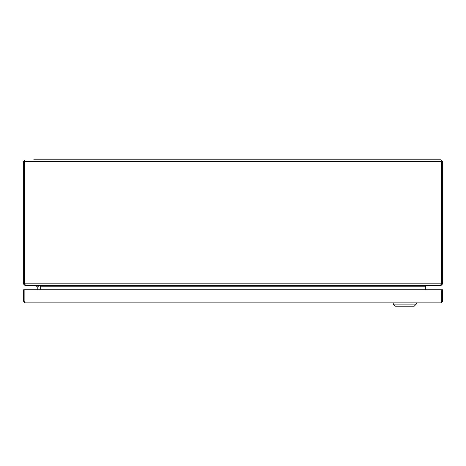 <?xml version="1.0" encoding="UTF-8"?>
<svg xmlns="http://www.w3.org/2000/svg" width="466" height="466" viewBox="0 0 466 466"><rect width="100%" height="100%" fill="white"/><g stroke="black" fill="none" stroke-linecap="round" stroke-linejoin="round"><path stroke-width="0.7" d="M441.232 301.1L441.232 302.556L440.632 302.853L25.479 302.853L24.488 302.556L24.873 301.094M440.632 302.853L441.617 302.556A1.806 1.806 0 0 0 442.426 301.048L442.426 289.747L441.232 289.747L441.232 301.048L441.232 289.747L24.873 289.747L24.873 301.048L24.873 289.747L23.679 289.747L23.679 301.048A1.806 1.806 0 0 0 24.488 302.556M441.617 302.556L441.232 301.048L24.873 301.048L24.873 302.556L25.479 302.853M416.301 302.853L416.301 304.112L393.234 304.112L393.234 302.853M393.234 304.112L395.331 306.209L414.204 306.209L416.301 304.112M33.785 159.791L440.894 159.791L33.785 159.791M440.894 159.791L442.7 161.597L441.506 161.597L440.894 159.791M24.605 284.155L24.564 283.811A3.944 3.944 0 0 1 24.5 283.101L24.5 161.597L23.3 161.597L25.106 159.791L24.523 161.469M442.7 283.101L441.506 283.101L441.506 161.597L441.5 283.101L441.506 283.811L442.7 283.811L442.7 161.597M23.3 161.597L23.3 283.811L24.494 283.811L24.494 161.597L441.5 161.597M441.5 283.101A3.944 3.944 0 0 1 441.436 283.811L24.564 283.811L25.269 285.611L440.731 285.611L441.436 283.811M442.7 283.811L440.894 285.611L440.417 285.611M25.106 285.565L23.3 283.811M441.506 283.811L440.894 284.417M25.106 284.417L24.494 283.811M25.106 285.611L25.583 285.611M427.602 285.611L427.013 286.066A0.606 0.606 0 0 0 426.996 286.223L426.996 289.747M427.147 285.611L425.808 286.031A1.806 1.806 0 0 0 425.796 286.223L425.796 289.747M38.398 285.611L38.987 286.066L39.814 285.844M39.004 289.747L39.004 286.223A0.606 0.606 0 0 0 38.987 286.066M38.853 285.611L40.257 286.066L40.257 289.747M425.743 289.747L425.743 286.066M427.013 286.066L426.186 285.844M40.193 286.031A1.806 1.806 0 0 1 40.204 286.223L40.204 289.747M37.81 289.747L37.81 287.248A0.443 0.443 0 0 0 37.373 286.811A0.443 0.443 0 0 1 37.81 287.248M36.115 285.611L36.115 286.811L37.373 286.811M39.004 287.248A1.637 1.637 0 0 0 37.373 285.611M24.494 283.101L23.3 283.101M425.743 286.223L40.257 286.223"/></g></svg>
